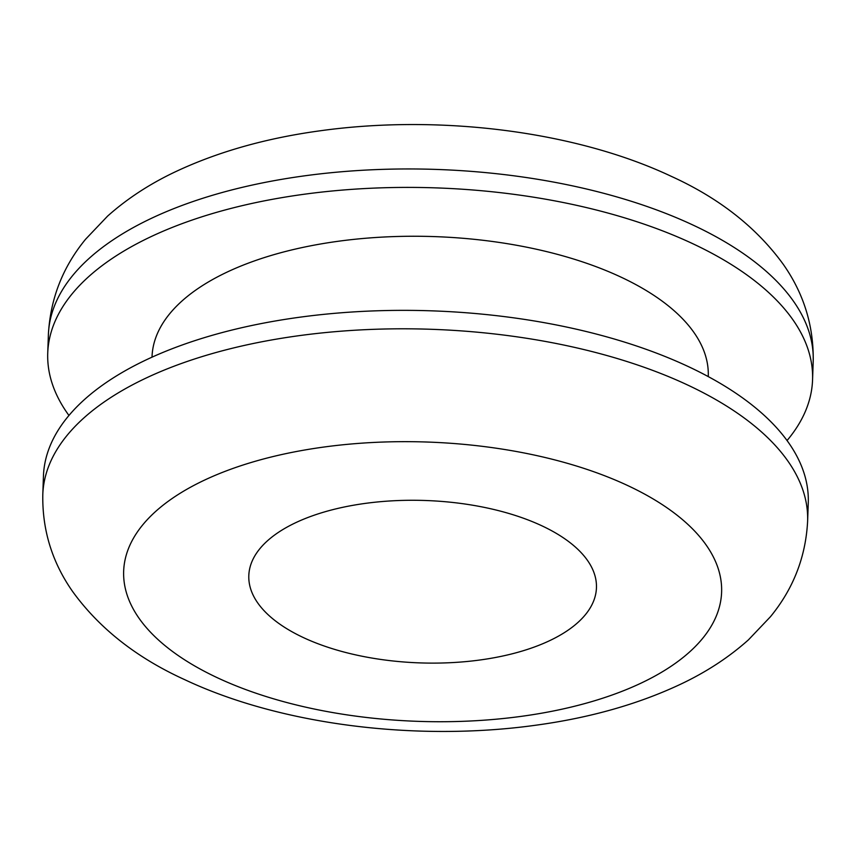 <?xml version="1.0" encoding="UTF-8"?>
<svg xmlns="http://www.w3.org/2000/svg" width="856" height="856" viewBox="0 0 856 856"><rect width="100%" height="100%" fill="white"/><g stroke="black" fill="none" stroke-linecap="round" stroke-linejoin="round"><path stroke-width="1.28" d="M541.837 525.787A173.929 81.245 -178 0 0 355.015 504.965A173.929 81.245 -178 0 0 248.807 575.628A173.929 81.245 -178 0 0 303.431 637.602A173.929 81.245 -178 0 0 490.253 658.425A173.929 81.245 -178 0 0 596.45 587.762A173.929 81.245 -178 0 0 541.837 525.787M807.615 521.272L808.267 502.836A382.643 178.733 -178 0 0 688.096 366.475A382.643 178.733 -178 0 0 277.098 320.679A382.643 178.733 -178 0 0 43.442 476.129L42.8 494.565A382.643 178.733 2 0 1 276.456 339.126A382.643 178.733 2 0 1 687.454 384.922A382.643 178.733 2 0 1 807.615 521.272C805.731 557.021 793.319 588.864 770.4 616.78L748.422 639.871C728.916 657.29 706.275 672.099 680.488 684.276C638.095 704.21 589.859 717.863 535.803 725.214C416.968 741.767 280.768 725 184.81 679.707C136.874 657.922 99.51 628.572 72.728 591.667C52.163 562.392 42.179 530.025 42.8 494.565M787.049 440.54A382.643 178.733 -178 0 0 812.558 379.871A382.643 178.733 -178 0 0 692.397 243.521A382.643 178.733 -178 0 0 281.399 197.725A382.643 178.733 -178 0 0 47.733 353.164A382.643 178.733 -178 0 0 68.951 415.46M708.254 376.597L708.265 376.233A278.286 129.984 -178 0 0 620.868 277.066A278.286 129.984 -178 0 0 321.963 243.757A278.286 129.984 -178 0 0 152.036 356.813L152.015 357.166M627.662 485.534A299.161 139.731 -178 0 0 204.98 479.895A299.161 139.731 -178 0 0 217.606 677.856A299.161 139.731 -178 0 0 640.288 683.495A299.161 139.731 -178 0 0 627.662 485.534M48.385 334.728C50.269 298.979 62.681 267.136 85.6 239.22L107.578 216.129C127.084 198.71 149.725 183.901 175.512 171.724C217.906 151.79 266.141 138.137 320.197 130.786C439.032 114.233 575.232 131 671.19 176.293C719.126 198.078 756.49 227.429 783.272 264.333C803.838 293.608 813.821 325.976 813.2 361.435A382.643 178.733 -178 0 0 693.039 225.075A382.643 178.733 -178 0 0 282.041 179.279A382.643 178.733 -178 0 0 48.385 334.728L47.733 353.164M813.2 361.435L812.558 379.871"/></g></svg>
